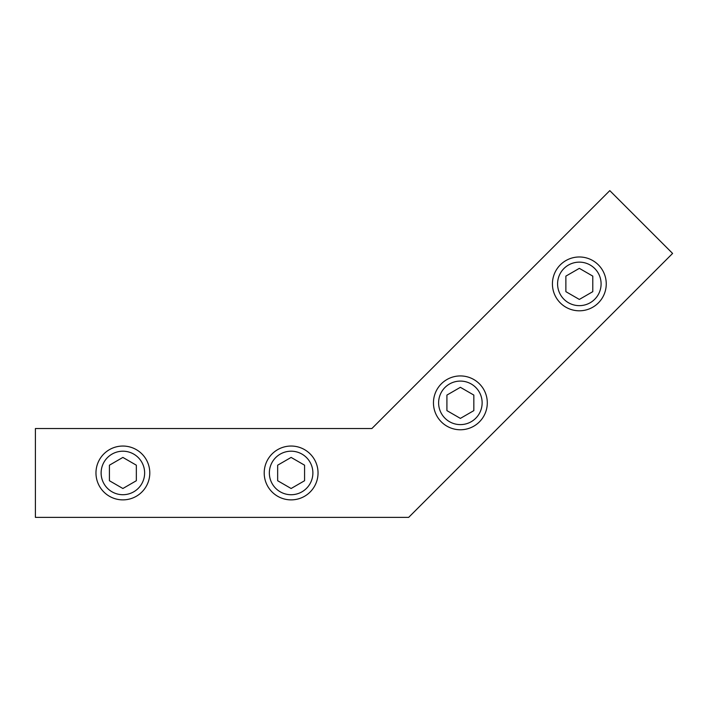 <?xml version="1.0" encoding="UTF-8"?>
<svg xmlns="http://www.w3.org/2000/svg" width="708" height="708" viewBox="0 0 708 708"><rect width="100%" height="100%" fill="white"/><g stroke="black" fill="none" stroke-linecap="round" stroke-linejoin="round"><path stroke-width="1.06" d="M35.4 428.544L371.868 428.544L609.792 190.629L672.6 253.437L408.666 517.371L35.4 517.371L35.4 428.544M460.377 375.93A26.922 26.922 0 0 0 437.066 416.313A26.922 26.922 0 0 0 483.688 416.313A26.922 26.922 0 0 0 460.377 375.93M460.377 381.09A21.753 21.753 0 0 1 479.219 413.729A21.753 21.753 0 0 1 441.535 413.729A21.753 21.753 0 0 1 460.377 381.09M446.916 410.622L446.916 395.082L460.377 387.311L473.838 395.082L473.838 410.622L460.377 418.393L446.916 410.622M579.339 256.977A26.922 26.922 0 0 0 556.028 297.351A26.922 26.922 0 0 0 602.65 297.351A26.922 26.922 0 0 0 579.339 256.977M579.339 262.137A21.753 21.753 0 0 1 598.18 294.767A21.753 21.753 0 0 1 560.497 294.767A21.753 21.753 0 0 1 579.339 262.137M565.878 291.661L565.878 276.12L579.339 268.35L592.791 276.12L592.791 291.661L579.339 299.431L565.878 291.661M291.121 446.04A26.922 26.922 0 0 0 267.81 486.423A26.922 26.922 0 0 0 314.432 486.423A26.922 26.922 0 0 0 291.121 446.04M291.121 451.2A21.753 21.753 0 0 1 309.962 483.838A21.753 21.753 0 0 1 272.27 483.838A21.753 21.753 0 0 1 291.121 451.2M277.66 480.732L277.66 465.191L291.121 457.421L304.573 465.191L304.573 480.732L291.121 488.502L277.66 480.732M122.882 499.875A26.922 26.922 0 0 0 146.193 459.501A26.922 26.922 0 0 0 99.571 459.501A26.922 26.922 0 0 0 122.882 499.875M122.882 494.715A21.753 21.753 0 0 1 104.041 462.085A21.753 21.753 0 0 1 141.724 462.085A21.753 21.753 0 0 1 122.882 494.715M136.343 465.191L136.343 480.732L122.882 488.502L109.421 480.732L109.421 465.191L122.882 457.421L136.343 465.191"/></g></svg>
